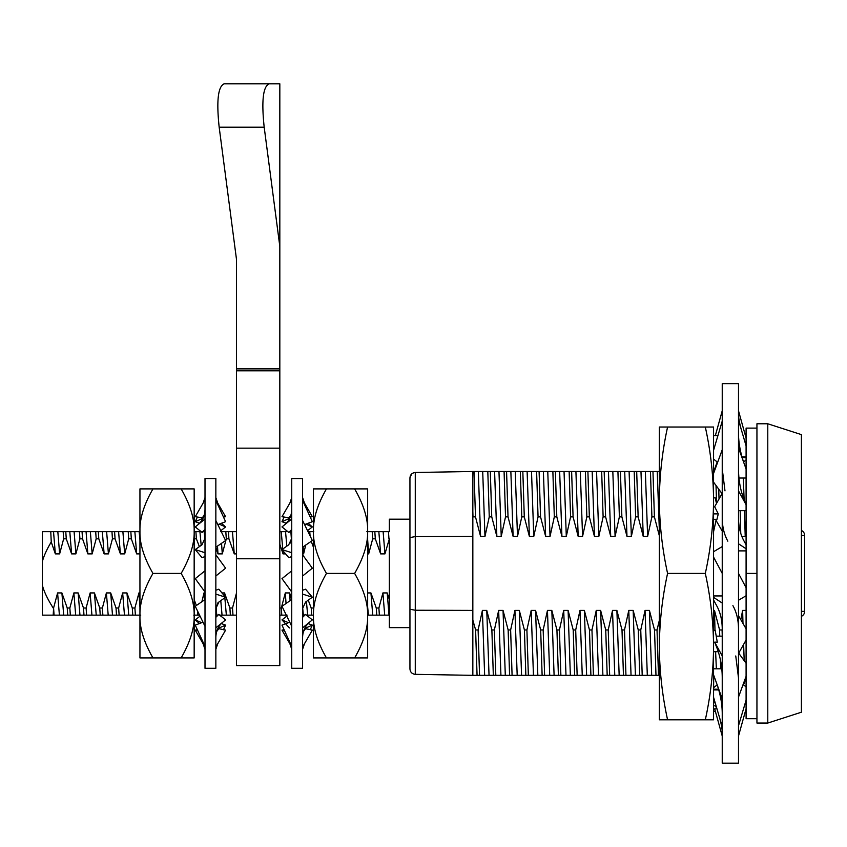 <?xml version="1.0" encoding="UTF-8"?>
<svg xmlns="http://www.w3.org/2000/svg" width="847" height="847" viewBox="0 0 847 847"><rect width="100%" height="100%" fill="white"/><g stroke="black" fill="none" stroke-linecap="round" stroke-linejoin="round"><path stroke-width="1.27" d="M722.237 493.314L714.667 506.739L718.298 513.896L716.954 519.317L713.566 519.317L713.566 551.725L722.237 546.569M722.237 573.408L713.566 557.093L713.566 595.939L722.237 595.939M722.237 629.046C722.205 620.131 720.342 612.339 716.657 605.658L713.566 599.983L713.566 668.802L721.782 668.802M722.237 698.923L713.566 674.826L713.566 689.934L718.775 689.934M659.506 536.416L654.403 516.861L651.904 516.861L647.627 536.416L645.361 471.483L659.347 471.483L659.347 454.13L659.347 497.708M713.566 488.857L713.566 497.824L715.164 497.824L716.509 503.478M659.347 427.026L659.347 500.217C659.527 475.601 662.28 451.207 667.584 427.026L659.347 427.026M667.584 719.802C662.28 695.62 659.527 671.216 659.347 646.61L659.347 500.217C659.527 524.812 662.28 549.216 667.584 573.408L705.318 573.408C710.633 549.248 713.375 524.854 713.566 500.217L713.566 427.026L705.318 427.026C710.633 451.218 713.386 475.622 713.566 500.217L713.566 719.802L659.347 719.802L659.347 646.61C659.527 622.005 662.28 597.611 667.584 573.408M743.56 461.922L746.091 459.932M746.091 457.624L742.184 457.624M746.091 438.09L738.499 410.763M746.091 456.882L741.972 456.882M746.091 445.85L738.499 420.091M713.566 459.138L717.653 462.303M746.091 478.026L738.955 478.026M746.091 468.994L738.499 447.904M713.566 482.144L722.046 493.663M746.091 510.667L738.499 510.667M746.091 504.727L738.499 490.858M738.499 517.782C738.531 526.696 740.394 534.489 744.09 541.159L746.091 544.833M715.429 519.317L722.237 531.133M746.091 550.889L738.499 550.889M746.091 548.75L738.499 543.774M738.499 573.408L746.091 587.691M746.091 595.748L738.499 600.258M738.499 615.695L746.091 628.823M746.091 640.046L738.499 653.503L738.499 629.046C738.478 620.131 736.615 612.339 732.92 605.658M738.7 653.153L746.091 663.275M722.237 636.15L716.573 636.15M746.091 676.319L738.499 697.092L738.499 677.96L735.757 655.97M743.094 684.524L746.091 686.896M746.091 700.173L738.499 725.763L738.499 714.275M746.091 708.738L738.499 736.054L738.499 733.597M718.552 689.204L713.566 689.204M713.566 687.69L717.187 684.905M746.091 677.833L743.56 684.905M713.566 446.443L714.709 446.443M713.756 675.345L713.566 689.617M713.566 450.308L722.237 421.065M717.282 642.132L715.164 630.221L717.282 642.132L714.667 642.132L717.113 648.379C720.511 657.558 722.216 667.404 722.237 677.96M715.8 704.895L715.164 705.805L716.721 708.018M713.566 435.602L717.928 435.602M713.566 513.896L718.298 513.896M715.164 630.221L713.566 630.221M713.566 651.714L718.235 651.714M716.954 708.812L714.667 708.812L722.237 736.054M715.164 705.805L713.566 705.805M713.566 711.226L715.344 711.226M713.566 702.809L715.186 702.809M667.584 427.026L705.318 427.026M705.318 573.408C710.633 597.58 713.375 621.973 713.566 646.61C713.386 671.205 710.633 695.609 705.318 719.802M722.237 726.737L713.566 697.293M722.237 655.97L714.667 642.132M722.237 603.053L713.566 597.357M722.237 449.725L713.566 473.473M722.237 410.763L715.344 435.602M717.187 461.922L713.756 471.483M722.237 763.168L722.237 383.649L738.499 383.649L738.499 763.168L722.237 763.168M643.244 536.416L638.14 516.861L635.642 516.861L631.354 536.416L629.099 471.483L640.978 471.483L643.244 536.416L647.627 536.416M626.981 536.416L621.867 516.861L619.379 516.861L615.091 536.416L612.826 471.483L624.715 471.483L626.981 536.416L631.354 536.416M610.708 536.416L605.605 516.861L603.117 516.861L598.829 536.416L596.563 471.483L608.453 471.483L610.708 536.416L615.091 536.416M594.446 536.416L589.343 516.861L586.844 516.861L582.567 536.416L580.301 471.483L592.18 471.483L594.446 536.416L598.829 536.416M578.183 536.416L573.08 516.861L570.582 516.861L566.294 536.416L564.038 471.483L575.918 471.483L578.183 536.416L582.567 536.416M561.921 536.416L556.807 516.861L554.319 516.861L550.031 536.416L547.765 471.483L559.655 471.483L561.921 536.416L566.294 536.416M545.648 536.416L540.545 516.861L538.057 516.861L533.769 536.416L531.503 471.483L543.393 471.483L545.648 536.416L550.031 536.416M529.386 536.416L524.282 516.861L521.784 516.861L517.496 536.416L515.241 471.483L527.12 471.483L529.386 536.416L533.769 536.416M513.123 536.416L508.02 516.861L505.521 516.861L501.233 536.416L498.968 471.483L510.857 471.483L513.123 536.416L517.496 536.416M496.85 536.416L491.747 516.861L489.259 516.861L484.971 536.416L482.705 471.483L494.595 471.483L496.85 536.416L501.233 536.416M472.838 536.416L472.838 610.412L415.274 610.232L415.274 674.339C412.013 673.958 410.234 672.147 409.948 668.918L409.948 537.559L415.274 536.596L472.838 536.416L472.838 471.483L478.322 471.483L480.588 536.416L484.971 536.416M480.588 536.416L475.485 516.861L472.986 516.861L472.838 517.443M486.771 610.412L491.874 629.967L494.373 629.967L498.661 610.412L500.926 675.345L489.037 675.345L486.771 610.412L482.398 610.412L478.11 629.967L475.612 629.967L472.838 620.068L472.838 610.412M503.044 610.412L508.147 629.967L510.635 629.967L514.923 610.412L517.189 675.345L505.299 675.345L503.044 610.412L498.661 610.412M519.306 610.412L524.409 629.967L526.908 629.967L531.185 610.412L533.451 675.345L521.572 675.345L519.306 610.412L514.923 610.412M535.569 610.412L540.672 629.967L543.171 629.967L547.458 610.412L549.714 675.345L537.834 675.345L535.569 610.412L531.185 610.412M551.831 610.412L556.934 629.967L559.433 629.967L563.721 610.412L565.987 675.345L554.097 675.345L551.831 610.412L547.458 610.412M568.104 610.412L573.207 629.967L575.695 629.967L579.983 610.412L582.249 675.345L570.359 675.345L568.104 610.412L563.721 610.412M584.366 610.412L589.47 629.967L591.968 629.967L596.246 610.412L598.511 675.345L586.632 675.345L584.366 610.412L579.983 610.412M600.629 610.412L605.732 629.967L608.231 629.967L612.519 610.412L614.774 675.345L602.895 675.345L600.629 610.412L596.246 610.412M616.891 610.412L622.005 629.967L624.493 629.967L628.781 610.412L631.047 675.345L619.157 675.345L616.891 610.412L612.519 610.412M633.164 610.412L638.267 629.967L640.756 629.967L645.043 610.412L647.309 675.345L635.419 675.345L633.164 610.412L628.781 610.412M659.347 675.345L651.692 675.345L649.427 610.412L645.043 610.412M649.427 610.412L654.53 629.967L657.028 629.967L659.347 620.311M714.995 630.221L714.487 610.412L713.566 610.412M714.487 610.412L719.59 629.967L722.089 629.967L722.237 629.374M740.797 619.729L742.639 610.412L742.978 623.508M746.091 610.412L742.639 610.412M746.091 531.704L745.212 536.416L744.492 510.667M741.856 536.416L745.212 536.416M716.075 520.418L713.566 531.704M482.705 471.483L478.322 471.483M498.968 471.483L494.595 471.483M515.241 471.483L510.857 471.483M531.503 471.483L527.12 471.483M547.765 471.483L543.393 471.483M564.038 471.483L559.655 471.483M580.301 471.483L575.918 471.483M596.563 471.483L592.18 471.483M612.826 471.483L608.453 471.483M629.099 471.483L624.715 471.483M645.361 471.483L640.978 471.483M713.566 471.483L714.296 471.483M657.028 629.967L658.468 675.345M647.309 675.345L651.692 675.345M631.047 675.345L635.419 675.345M614.774 675.345L619.157 675.345M598.511 675.345L602.895 675.345M582.249 675.345L586.632 675.345M565.987 675.345L570.359 675.345M549.714 675.345L554.097 675.345M533.451 675.345L537.834 675.345M517.189 675.345L521.572 675.345M500.926 675.345L505.299 675.345M482.398 610.412L484.653 675.345L489.037 675.345M484.653 675.345L472.838 675.345L472.838 620.068M746.091 573.408L746.091 718.351L746.091 428.476L746.091 573.408L756.943 573.408L756.943 723.052L767.784 723.052L767.784 423.775L801.4 434.617L801.4 712.211L767.784 723.052M767.784 423.775L756.943 423.775L756.943 573.408M801.4 535.463L804.65 535.463L804.65 611.365A5.421 5.421 0 0 1 801.4 616.33M804.65 535.463A5.421 5.421 0 0 0 801.4 530.487M387.195 592.932L389.006 615.155L384.707 615.155L382.908 592.932L387.195 592.932L389.345 599.56M376.756 615.155L372.733 615.155L370.933 592.932L376.269 608.008L376.756 615.155L379.371 615.155L378.895 608.008L382.908 592.932M379.371 615.155L384.707 615.155M376.269 608.008L378.895 608.008M372.733 615.155L368.445 615.155L367.651 607.077M370.933 592.932L367.651 592.932M367.651 615.155L368.445 615.155M308.244 600.195L311.209 608.008L311.696 615.155L313.443 615.155M311.209 608.008L313.443 608.008M306.413 601.476L307.673 615.155L311.696 615.155M307.673 615.155L306.402 615.155M304.274 615.155L303.385 615.155L302.633 607.543M302.591 615.155L303.385 615.155M290.108 600.756L289.61 592.932L291.749 599.56L281.987 606.283L291.749 626.314M289.61 592.932L285.312 592.932L286.053 603.562M279.828 615.155L281.786 615.155L281.299 608.008L285.312 592.932M281.786 615.155L287.112 615.155M279.828 608.008L281.299 608.008M224.751 596.256L224.55 592.932L229.886 608.008L230.363 615.155L232.989 615.155L232.502 608.008L236.514 592.932M232.989 615.155L236.451 615.155M229.886 608.008L232.502 608.008M224.847 597.781L226.35 615.155L230.363 615.155M226.35 615.155L222.052 615.155L220.781 600.692M224.55 592.932L221.903 592.932M215.847 615.155L216.726 615.155L216.239 608.008L217.817 602.937M216.726 615.155L217.531 615.155M219.659 615.155L222.052 615.155M205.006 592.932L203.989 592.932L204.455 599.983M201.872 601.804L203.989 592.932M197.542 610.983L197.838 615.155L199.574 615.155M194.164 599.56L196.366 605.531M193.815 615.155L197.838 615.155M139.946 592.932L138.929 592.932L139.946 607.077M132.778 615.155L128.755 615.155L126.955 592.932L132.291 608.008L132.778 615.155L135.393 615.155L134.906 608.008L138.929 592.932M135.393 615.155L140.729 615.155M132.291 608.008L134.906 608.008M128.755 615.155L124.467 615.155L122.656 592.932L126.955 592.932M116.505 615.155L112.492 615.155L110.692 592.932L116.028 608.008L116.505 615.155L119.131 615.155L118.644 608.008L122.656 592.932M119.131 615.155L124.467 615.155M116.028 608.008L118.644 608.008M112.492 615.155L108.194 615.155L106.394 592.932L110.692 592.932M100.242 615.155L96.23 615.155L94.43 592.932L99.755 608.008L100.242 615.155L102.868 615.155L102.381 608.008L106.394 592.932M102.868 615.155L108.194 615.155M99.755 608.008L102.381 608.008M96.23 615.155L91.931 615.155L90.131 592.932L94.43 592.932M83.98 615.155L79.957 615.155L78.157 592.932L83.493 608.008L83.98 615.155L86.595 615.155L86.119 608.008L90.131 592.932M86.595 615.155L91.931 615.155M83.493 608.008L86.119 608.008M79.957 615.155L75.669 615.155L73.869 592.932L78.157 592.932M67.718 615.155L63.694 615.155L61.895 592.932L67.231 608.008L67.718 615.155L70.333 615.155L69.846 608.008L73.869 592.932M70.333 615.155L75.669 615.155M67.231 608.008L69.846 608.008M63.694 615.155L59.406 615.155L57.596 592.932L61.895 592.932M53.583 608.008L53.192 615.155L54.07 615.155L53.583 608.008L57.596 592.932M54.07 615.155L59.406 615.155M53.192 615.155L42.35 615.155L42.35 561.646C43.8 556.024 46.765 549.47 51.244 541.964L50.767 531.662L57.829 531.662L59.629 553.896L63.652 538.819L63.165 531.662L57.829 531.662M53.192 608.008C47.559 599.083 43.938 591.481 42.35 585.182M380.642 553.896L378.842 531.662L383.13 531.662L384.94 553.896L380.642 553.896L375.306 538.819L374.819 531.662L372.204 531.662L372.691 538.819L368.667 553.896L367.651 539.74M378.842 531.662L374.819 531.662M375.306 538.819L372.691 538.819M372.204 531.662L366.867 531.662M367.651 553.896L368.667 553.896M313.443 547.268L311.23 541.286M310.066 535.833L309.758 531.662L308.033 531.662M313.782 531.662L309.758 531.662M305.725 545.023L303.607 553.896L303.141 546.844M302.591 553.896L303.607 553.896M291.749 531.662L290.881 531.662L291.357 538.819L289.79 543.89M286.826 546.124L285.545 531.662L287.938 531.662M290.881 531.662L290.076 531.662M282.75 549.036L281.246 531.662L285.545 531.662M282.845 550.571L283.046 553.896L285.693 553.896M283.046 553.896L279.828 544.25M281.246 531.662L279.828 531.662M236.451 553.896L234.259 553.896L232.449 531.662L236.451 531.662M234.259 553.896L228.923 538.819L228.436 531.662L225.81 531.662L226.297 538.819L222.285 553.896L221.543 543.255M232.449 531.662L228.436 531.662M228.923 538.819L226.297 538.819M225.81 531.662L220.485 531.662M217.488 546.061L217.986 553.896L222.285 553.896M217.986 553.896L215.847 547.268M204.963 539.274L204.212 531.662L205.006 531.662M201.184 545.352L199.924 531.662L201.194 531.662M203.322 531.662L204.212 531.662M199.363 546.633L196.388 538.819L195.901 531.662L194.164 531.662M199.924 531.662L195.901 531.662M196.388 538.819L194.164 538.819M139.946 539.74L139.152 531.662L139.946 531.662M139.946 553.896L136.663 553.896L134.864 531.662L139.152 531.662M136.663 553.896L131.327 538.819L130.84 531.662L128.225 531.662L128.712 538.819L124.689 553.896L122.889 531.662L128.225 531.662M134.864 531.662L130.84 531.662M131.327 538.819L128.712 538.819M124.689 553.896L120.401 553.896L118.591 531.662L122.889 531.662M120.401 553.896L115.065 538.819L114.578 531.662L111.963 531.662L112.439 538.819L108.427 553.896L106.627 531.662L111.963 531.662M118.591 531.662L114.578 531.662M115.065 538.819L112.439 538.819M108.427 553.896L104.128 553.896L102.328 531.662L106.627 531.662M104.128 553.896L98.803 538.819L98.316 531.662L95.69 531.662L96.177 538.819L92.164 553.896L90.354 531.662L95.69 531.662M102.328 531.662L98.316 531.662M98.803 538.819L96.177 538.819M92.164 553.896L87.866 553.896L86.066 531.662L90.354 531.662M87.866 553.896L82.53 538.819L82.053 531.662L79.427 531.662L79.914 538.819L75.891 553.896L74.091 531.662L79.427 531.662M86.066 531.662L82.053 531.662M82.53 538.819L79.914 538.819M75.891 553.896L71.603 553.896L69.803 531.662L74.091 531.662M71.603 553.896L66.267 538.819L65.78 531.662L63.165 531.662M69.803 531.662L65.78 531.662M66.267 538.819L63.652 538.819M53.53 531.662L55.341 553.896L59.629 553.896M55.341 553.896L51.244 541.964M42.35 561.646L42.35 531.662L50.767 531.662M409.948 627.627L389.345 627.627L389.345 538.819L384.94 553.896M409.948 519.19L389.345 519.19L389.345 531.662L383.13 531.662M388.466 531.662L388.953 538.819M409.948 537.559L409.948 477.909C410.234 474.669 412.013 472.87 415.274 472.488L415.274 610.232L409.948 609.258M409.948 477.909L411.6 474.013L413.537 472.806M472.838 675.345L415.274 674.339C412.013 673.958 410.234 672.147 409.948 668.918M472.838 471.483L415.274 472.488M472.838 511.397A116.632 2.552 89.1 0 1 472.986 516.861M744.121 499.73L743.327 478.026M740.172 510.667L740.754 533.303M718.743 489.015L719.029 499.01M716.573 503.351L716.011 485.331M657.24 471.483L659.347 530.264M652.963 471.483L654.403 516.861M651.904 516.861L650.464 471.483M636.69 471.483L638.14 516.861M635.642 516.861L634.202 471.483M620.428 471.483L621.867 516.861M619.379 516.861L617.929 471.483M604.165 471.483L605.605 516.861M603.117 516.861L601.666 471.483M587.903 471.483L589.343 516.861M586.844 516.861L585.404 471.483M571.63 471.483L573.08 516.861M570.582 516.861L569.142 471.483M555.367 471.483L556.807 516.861M554.319 516.861L552.869 471.483M539.105 471.483L540.545 516.861M538.057 516.861L536.606 471.483M522.832 471.483L524.282 516.861M521.784 516.861L520.344 471.483M506.57 471.483L508.02 516.861M505.521 516.861L504.081 471.483M490.307 471.483L491.747 516.861M489.259 516.861L487.808 471.483M474.045 471.483L475.485 516.861M475.612 629.967L477.062 675.345M478.11 629.967L479.55 675.345M493.325 675.345L491.874 629.967M494.373 629.967L495.813 675.345M509.587 675.345L508.147 629.967M510.635 629.967L512.086 675.345M525.849 675.345L524.409 629.967M526.908 629.967L528.348 675.345M542.122 675.345L540.672 629.967M543.171 629.967L544.61 675.345M558.385 675.345L556.934 629.967M559.433 629.967L560.873 675.345M574.647 675.345L573.207 629.967M575.695 629.967L577.146 675.345M590.91 675.345L589.47 629.967M591.968 629.967L593.408 675.345M607.183 675.345L605.732 629.967M608.231 629.967L609.671 675.345M623.445 675.345L622.005 629.967M624.493 629.967L625.944 675.345M639.707 675.345L638.267 629.967M640.756 629.967L642.206 675.345M655.98 675.345L654.53 629.967M716.361 668.802L715.609 651.714M720.733 668.802L720.384 659.76M719.738 636.15L719.59 629.967M722.089 629.967L722.237 635.419M739.029 652.571L739.071 653.672M743.634 644.408L744.195 660.776M302.591 478.534L302.591 668.294L291.749 668.294L291.749 478.534L302.591 478.534M302.591 576.013L312.352 568.189L302.591 554.817M291.749 592.011L281.987 578.639L291.749 570.814M305.841 524.113L312.352 526.929L308.075 523.234M289.272 518.057L288.774 518.713L289.462 518.872M284.126 517.03L281.987 521.71L286.275 523.234M281.987 521.71L288.774 518.713M312.352 526.929L307.546 530.688M308.033 615.155L307.546 616.14M303.237 615.155L302.591 615.78M291.749 552.72L281.987 549.597L288.742 544.79M291.749 556.574L288.774 557.633L281.987 549.597M302.591 547.226L312.352 540.545L302.591 520.513M304.878 627.955L305.566 628.114L305.068 628.77M289.462 627.955L281.987 619.898L288.509 622.714M281.987 619.898L286.794 616.14M308.075 623.583L312.352 625.118L310.214 629.787M312.352 625.118L305.566 628.114M291.749 499.825L281.987 516.723L289.928 517.93M290.923 515.304L288.774 518.152M310.013 516.585L312.352 516.723L304.454 503.033L302.591 497.57M312.352 516.723L310.214 517.03M291.749 518.978L281.987 526.929L288.774 532.403L291.749 530.741M291.749 529.513L288.774 532.403M304.592 524.611L312.352 521.71L302.591 500.386M305.608 602.037L312.352 597.23L305.566 589.194L302.591 590.253M312.352 597.23L302.591 594.107M286.794 530.688L286.318 531.662M291.749 531.037L291.114 531.662M302.591 616.087L305.566 614.424L302.591 617.315M291.749 646.441L281.987 625.118L289.748 622.206M305.566 614.424L312.352 619.898L302.591 627.849M304.412 628.898L305.566 628.675L303.427 631.513M291.749 649.31L289.896 643.784L281.987 630.104L284.338 630.242M281.987 630.104L284.126 629.787M305.566 628.675L312.352 630.104L302.591 647.002M224.137 83.832L269.166 83.832L224.137 83.832C218.028 86.447 216.366 100.909 219.172 127.198L236.451 259.076L236.451 665.583L279.828 665.583L279.828 246.477L264.19 127.198C261.395 100.909 263.046 86.447 269.166 83.832L279.828 83.832L279.828 246.477M279.828 448.169L236.451 448.169M354.639 657.928L367.651 657.928L367.651 618.49C367.344 630.2 363.003 643.339 354.639 657.928L326.455 657.928C318.091 643.339 313.75 630.2 313.443 618.49L313.443 612.857C313.75 601.148 318.091 587.998 326.455 573.408L354.639 573.408C363.003 587.998 367.344 601.148 367.651 612.857L367.651 618.49M313.443 618.49L313.443 657.928L326.455 657.928M326.455 573.408C318.091 558.829 313.75 545.68 313.443 533.97L313.443 528.337C313.75 516.628 318.091 503.478 326.455 488.899L354.639 488.899C363.003 503.478 367.344 516.628 367.651 528.337L367.651 533.97C367.344 545.68 363.003 558.829 354.639 573.408M326.455 488.899L313.443 488.899L313.443 528.337M367.651 528.337L367.651 488.899L354.639 488.899M313.443 612.857L313.443 533.97M367.651 533.97L367.651 612.857M181.152 657.928L194.164 657.928L194.164 618.49C193.847 630.2 189.506 643.339 181.152 657.928L152.958 657.928C144.593 643.339 140.253 630.2 139.946 618.49L139.946 612.857C140.253 601.148 144.593 587.998 152.958 573.408L181.152 573.408C189.506 587.998 193.847 601.148 194.164 612.857L194.164 618.49M139.946 618.49L139.946 657.928L152.958 657.928M152.958 573.408C144.593 558.829 140.253 545.68 139.946 533.97L139.946 528.337C140.253 516.628 144.593 503.478 152.958 488.899L181.152 488.899C189.506 503.478 193.847 516.628 194.164 528.337L194.164 533.97C193.847 545.68 189.506 558.829 181.152 573.408M152.958 488.899L139.946 488.899L139.946 528.337M194.164 528.337L194.164 488.899L181.152 488.899M139.946 612.857L139.946 533.97M194.164 533.97L194.164 612.857M215.847 478.534L215.847 668.294L205.006 668.294L205.006 478.534L215.847 478.534M215.847 576.013L225.609 568.189L215.847 554.817M205.006 592.011L195.244 578.639L205.006 570.814M219.087 524.113L225.609 526.929L221.321 523.234M202.528 518.057L202.031 518.713L202.719 518.872M197.383 517.03L195.244 521.71L199.532 523.234M195.244 521.71L202.031 518.713M225.609 526.929L220.802 530.688M221.279 615.155L220.802 616.14M216.483 615.155L215.847 615.78M205.006 552.72L195.244 549.597L201.988 544.79M205.006 556.574L202.031 557.633L195.244 549.597M215.847 547.226L225.609 540.545L215.847 520.513M218.134 627.955L218.822 628.114L218.325 628.77M199.532 623.583L195.244 619.898L201.755 622.714M195.244 619.898L200.051 616.14M221.321 623.583L225.609 625.118L223.47 629.787M225.609 625.118L218.822 628.114M205.006 499.825L195.244 516.723L203.185 517.93M204.169 515.304L202.031 518.152M223.259 516.585L225.609 516.723L217.7 503.033L215.847 497.57M225.609 516.723L223.47 517.03M205.006 518.978L195.244 526.929L202.031 532.403L205.006 530.741M205.006 529.513L202.031 532.403M217.848 524.611L225.609 521.71L215.847 500.386M218.854 602.037L225.609 597.23L218.822 589.194L215.847 590.253M205.006 626.314L195.244 606.283L205.006 599.591M225.609 597.23L215.847 594.107M200.051 530.688L199.574 531.662M205.006 531.037L204.36 531.662M215.847 616.087L218.822 614.424L215.847 617.315M205.006 646.441L195.244 625.118L203.005 622.206M218.822 614.424L225.609 619.898L215.847 627.849M217.668 628.898L218.822 628.675L216.673 631.513M205.006 649.31L203.142 643.784L195.244 630.104L197.584 630.242M195.244 630.104L197.383 629.787M218.822 628.675L225.609 630.104L215.847 647.002M804.65 611.365L801.4 611.365M236.451 368.89L279.828 368.89M264.19 127.198L219.172 127.198M279.828 370.827L236.451 370.827M279.828 558.766L236.451 558.766M741.03 428.667C739.187 421.764 738.34 416.618 738.499 413.23M743.984 463.118C740.278 452.573 738.446 442.378 738.499 432.552M738.499 468.857C738.563 481.848 741.093 493.674 746.091 504.357M719.717 718.161C721.559 725.064 722.406 730.209 722.237 733.597M716.763 683.709C720.469 694.254 722.29 704.439 722.237 714.275M727.827 541.159C724.132 534.489 722.269 526.696 722.237 517.782M724.99 490.858L722.237 468.857M756.943 718.711L746.091 718.711M756.943 428.106L746.091 428.106M291.749 538.332L288.7 544.812M291.749 497.57L289.896 503.033M291.749 509.365C291.58 515.971 289.102 521.191 284.327 525.024M302.591 608.495L305.64 602.016M302.591 637.452C302.771 630.856 305.238 625.637 310.013 621.804M302.591 649.31L304.454 643.784M205.006 538.332L201.957 544.812M205.006 497.57L203.142 503.033M205.006 509.365C204.836 515.971 202.359 521.191 197.584 525.024M215.847 608.495L218.897 602.016M215.847 637.452C216.017 630.856 218.494 625.637 223.269 621.804M215.847 649.31L217.7 643.784"/></g></svg>
